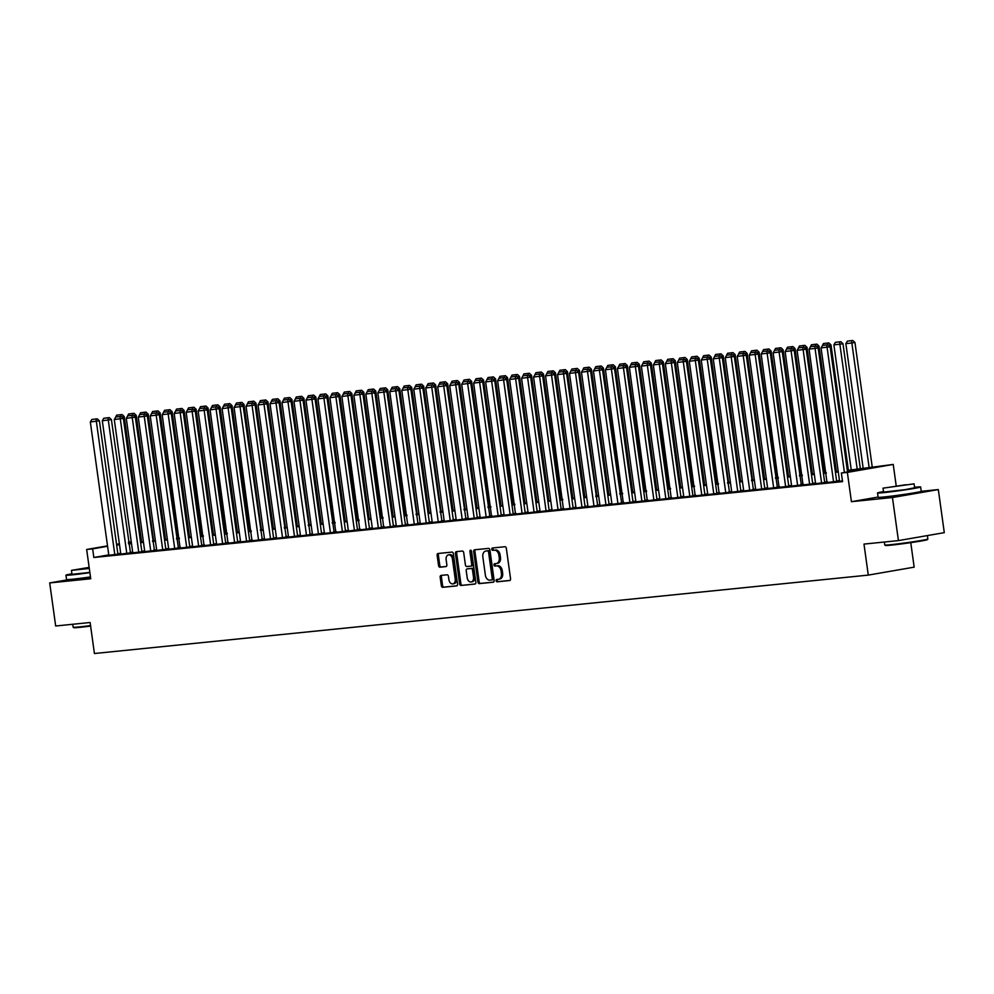 <?xml version="1.0" encoding="UTF-8"?>
<svg xmlns="http://www.w3.org/2000/svg" width="994" height="994" viewBox="0 0 994 994"><rect width="100%" height="100%" fill="white"/><g stroke="black" fill="none" stroke-linecap="round" stroke-linejoin="round"><path stroke-width="1.49" d="M496.13 580.72A1.193 0.82 -99.8 0 0 497.112 581.813L509.611 580.546A1.715 1.18 -99.8 0 0 510.556 578.744L506.331 548.303A1.715 1.18 -99.8 0 0 504.915 546.725L492.428 547.992A1.193 0.82 -99.8 0 0 492.751 550.353L494.366 550.191A5.467 3.777 -99.8 0 1 498.876 555.224L499.236 557.758A5.467 3.777 -99.8 0 1 496.404 563.536A5.467 3.777 -99.8 0 1 496.217 563.561L494.602 563.722A1.193 0.82 -99.8 0 0 494.937 566.083L496.553 565.921A5.467 3.777 -99.8 0 1 501.063 570.954L501.411 573.488A5.467 3.777 -99.8 0 1 498.59 579.253A5.467 3.777 -99.8 0 1 498.404 579.278L496.789 579.452A1.193 0.82 -99.8 0 0 496.13 580.72M497.733 579.353A1.193 0.82 -99.8 0 0 498.354 581.602L509.972 580.421M493.359 547.893A1.193 0.82 -99.8 0 0 493.993 550.142L494.366 550.191M495.546 563.623A1.193 0.82 -99.8 0 0 496.168 565.872L496.553 565.921M76.339 578.781L90.553 577.514M887.94 496.54L904.888 494.875L911.622 493.26M441.112 575.402A1.715 1.18 -99.8 0 0 440.168 577.203L441.348 585.752A1.715 1.18 -99.8 0 0 442.765 587.317L456.644 585.913A1.715 1.18 -99.8 0 0 457.575 584.112L453.351 553.67A1.715 1.18 -99.8 0 0 451.947 552.092L438.068 553.496A1.715 1.18 -99.8 0 0 437.124 555.311L438.565 565.623A1.715 1.18 -99.8 0 0 439.969 567.201L445.908 566.592A1.715 1.18 -99.8 0 0 446.853 564.791L446.144 559.672A4.572 3.156 -99.8 0 1 448.505 554.851A4.572 3.156 -99.8 0 1 452.432 559.026L455.215 579.067A4.572 3.156 -99.8 0 1 452.842 583.888A4.572 3.156 -99.8 0 1 448.915 579.713L448.456 576.371A1.715 1.18 -99.8 0 0 447.051 574.793L441.112 575.402M108.768 554.888L93.846 557.485L92.653 548.862L86.664 549.471L107.514 545.855M898.427 540.599L892.45 497.522L938.324 489.57L944.3 532.647L898.427 540.599L863.985 544.091L868.284 575.104L94.418 653.518L90.119 622.505L55.676 625.996L49.7 582.919L90.727 578.756L86.664 549.471M878.112 497.05L851.423 501.684L892.45 497.522M851.423 501.684L847.36 472.398L841.371 472.995L859.959 469.777L847.397 471.044M93.846 557.485L842.564 481.618L841.371 472.995M477.915 582.049A1.715 1.18 -99.8 0 0 479.332 583.615L493.21 582.211A1.715 1.18 -99.8 0 0 494.142 580.397L489.918 549.955A1.715 1.18 -99.8 0 0 488.514 548.39L474.635 549.794A1.715 1.18 -99.8 0 0 473.691 551.608L477.915 582.049L479.158 581.825A1.715 1.18 -99.8 0 0 480.574 583.403L493.571 582.086M474.921 584.062L461.042 585.466A1.715 1.18 -99.8 0 1 459.638 583.9L455.414 553.459A1.715 1.18 -99.8 0 1 456.358 551.645L462.297 551.049A1.715 1.18 -99.8 0 1 463.701 552.614L465.416 564.965A1.715 1.18 -99.8 0 0 466.82 566.53L470.771 566.133A1.715 1.18 -99.8 0 0 471.703 564.319L469.926 551.471A1.193 0.82 -99.8 0 1 471.566 551.31L475.865 582.248A1.715 1.18 -99.8 0 1 474.983 584.05L474.921 584.062A1.715 1.18 -99.8 0 0 474.983 584.05M69.655 579.465L49.7 582.919M839.57 481.233L842.477 480.972M836.687 481.382L818.174 347.987L809.091 349.13L826.996 482.55L836.675 481.344M815.602 483.656L824.697 482.55M812.732 483.805L794.218 350.41L785.123 351.553L803.028 484.973L812.719 483.767M791.646 486.078L801.338 484.923L782.241 351.627L773.146 352.771L791.659 486.128M788.764 486.24L770.263 352.845L761.168 353.988L779.072 487.395L788.764 486.19M767.691 488.514L777.383 487.346L758.273 354.05L749.19 355.193L767.691 488.551M755.713 489.719L764.808 488.626M743.723 490.937L753.427 489.781L734.317 356.486L725.235 357.629L743.736 490.986M731.746 492.154L740.841 491.048M719.171 493.471L729.459 492.204L710.362 358.909L701.267 360.052L719.171 493.471M707.79 494.577L716.885 493.484M704.908 494.739L686.407 361.331L677.312 362.475L695.216 495.894L704.908 494.689M683.835 497.012L692.93 495.907M680.952 497.162L662.439 363.767L653.356 364.91L671.261 498.329L680.952 497.124M659.879 499.435L668.974 498.329M656.997 499.584L638.483 366.19L629.401 367.333L647.305 500.752L656.984 499.547M635.911 501.858L645.007 500.765M633.041 502.02L614.528 368.625L605.433 369.768L623.337 503.175L633.029 501.97M611.956 504.293L621.648 503.126L602.55 369.83L593.455 370.973L611.956 504.331M599.978 505.499L609.073 504.405M588.001 506.716L597.692 505.561L578.583 372.265L569.5 373.409L588.001 506.766M576.023 507.934L585.118 506.828M573.14 508.083L554.627 374.688L545.544 375.831L563.449 509.251L573.128 508.046M552.055 510.357L561.15 509.263M540.077 511.575L549.173 510.469M528.1 512.792L537.195 511.686M525.217 512.941L506.716 379.546L497.621 380.69L515.526 514.109L525.217 512.904M504.144 515.215L513.239 514.109M501.262 515.364L482.749 381.969L473.666 383.112L491.57 516.532L501.262 515.327M480.189 517.638L489.88 516.482L470.771 383.187L461.688 384.33L480.189 517.688M468.199 518.856L477.294 517.75M456.221 520.073L465.913 518.905L446.815 385.61L437.72 386.753L456.234 520.111M444.243 521.291L453.339 520.185M432.266 522.496L441.957 521.341L422.86 388.045L413.765 389.188L432.266 522.546M420.288 523.714L429.383 522.608M407.714 525.031L418.002 523.763L398.892 390.468L389.81 391.611L407.714 525.031M396.333 526.137L405.428 525.043M393.45 526.298L374.937 392.891L365.854 394.046L383.759 527.454L393.438 526.248M372.365 528.572L381.46 527.466M369.495 528.721L350.981 395.326L341.886 396.469L359.791 529.889L369.482 528.684M348.409 530.995L357.505 529.889M345.527 531.144L327.026 397.749L317.931 398.892L335.835 532.312L345.527 531.107M324.454 533.418L334.146 532.262L315.048 398.967L305.953 400.11L324.454 533.467M312.476 534.635L321.571 533.529M300.499 535.853L310.19 534.685L291.08 401.39L281.998 402.533L300.499 535.89M288.508 537.071L297.604 535.965M276.531 538.276L286.222 537.12L267.125 403.825L258.03 404.968L276.543 538.326M264.553 539.493L273.648 538.388M251.979 540.811L262.267 539.543L243.17 406.248L234.075 407.391L251.979 540.811M240.598 541.916L249.693 540.823M237.715 542.078L219.202 408.683L210.119 409.826L228.024 543.233L237.715 542.028M216.642 544.352L225.737 543.246M213.76 544.501L195.246 411.106L186.164 412.249L204.068 545.669L213.747 544.463M192.674 546.775L201.77 545.669M189.804 546.936L171.291 413.529L162.196 414.672L180.1 548.092L189.792 546.886M168.719 549.21L178.411 548.042L159.313 414.746L150.218 415.89L168.732 549.247M156.741 550.415L165.836 549.322M144.764 551.633L154.455 550.465L135.346 417.169L126.263 418.312L144.764 551.67M132.786 552.85L141.881 551.745M120.808 554.056L130.5 552.9L111.39 419.605L102.307 420.748L120.808 554.105M839.47 480.587L836.613 480.872M827.493 481.804L824.635 482.09M815.515 483.009L812.657 483.308M803.537 484.227L800.679 484.513M791.559 485.445L788.702 485.731M779.582 486.662L776.724 486.948M767.604 487.868L764.734 488.166M755.614 489.085L752.756 489.371M743.636 490.303L740.779 490.589M731.659 491.508L728.801 491.806M719.681 492.726L716.823 493.012M707.703 493.943L704.845 494.229M695.725 495.149L692.868 495.447M683.748 496.366L680.89 496.652M671.77 497.584L668.9 497.87M659.78 498.789L656.922 499.087M647.802 500.007L644.944 500.293M635.825 501.224L632.967 501.51M623.847 502.442L620.989 502.728M611.869 503.647L609.011 503.946M599.891 504.865L597.034 505.151M587.914 506.083L585.044 506.368M575.924 507.288L573.066 507.586M563.946 508.506L561.088 508.791M551.968 509.723L549.11 510.009M539.99 510.928L537.133 511.227M528.013 512.146L525.155 512.432M516.035 513.364L513.177 513.649M504.057 514.569L501.2 514.867M492.08 515.787L489.21 516.085M480.09 517.004L477.232 517.29M468.112 518.222L465.254 518.508M456.134 519.427L453.276 519.725M444.156 520.645L441.299 520.931M432.179 521.862L429.321 522.148M420.201 523.068L417.343 523.366M408.223 524.285L405.353 524.571M396.233 525.503L393.375 525.789M384.256 526.708L381.398 527.006M372.278 527.926L369.42 528.212M360.3 529.143L357.442 529.429M348.322 530.361L345.465 530.647M336.345 531.566L333.487 531.865M324.367 532.784L321.509 533.07M312.389 534.002L309.519 534.287M300.399 535.207L297.541 535.505M288.422 536.425L285.564 536.71M276.444 537.642L273.586 537.928M264.466 538.847L261.608 539.146M252.488 540.065L249.631 540.351M240.511 541.283L237.653 541.568M228.533 542.488L225.663 542.786M216.543 543.706L213.685 544.004M204.565 544.923L201.707 545.209M192.587 546.141L189.73 546.427M180.61 547.346L177.752 547.644M168.632 548.564L165.774 548.85M156.654 549.781L153.797 550.067M144.677 550.987L141.807 551.285M132.687 552.204L129.829 552.49M120.709 553.422L117.851 553.708M108.818 555.273L117.913 554.167M868.284 575.104L914.157 567.152L910.765 542.637M847.31 470.435L893.233 464.434L847.36 472.398M896.19 485.768L893.233 464.434M938.324 489.57L921.239 491.309A21.756 0.77 -7.9 0 1 907.82 493.856A21.756 0.77 -7.9 0 1 884.2 496.95A21.756 0.77 -7.9 0 1 878.137 497.261L877.54 492.949A21.756 0.77 -7.9 0 0 883.591 492.639A21.756 0.77 -7.9 0 0 907.224 489.545A21.756 0.77 -7.9 0 0 920.643 486.973A21.756 0.77 -7.9 0 0 914.592 487.271A21.756 0.77 -7.9 0 0 914.542 487.271M116.546 544.29L119.379 543.805M128.412 542.239L131.245 541.742M107.576 546.278L92.653 548.862M838.277 471.976L835.42 472.262M826.3 473.181L823.442 473.479M814.322 474.399L811.464 474.685M802.344 475.617L799.487 475.902M790.367 476.822L787.509 477.12M778.389 478.039L775.519 478.325M766.399 479.257L763.541 479.543M754.421 480.475L751.563 480.761M742.443 481.68L739.586 481.978M730.466 482.898L727.608 483.183M718.488 484.115L715.63 484.401M706.51 485.32L703.653 485.619M694.533 486.538L691.662 486.824M682.543 487.756L679.685 488.042M670.565 488.961L667.707 489.259M658.587 490.179L655.729 490.464M646.609 491.396L643.752 491.682M634.632 492.614L631.774 492.9M622.654 493.819L619.796 494.117M610.676 495.037L607.819 495.323M598.699 496.254L595.828 496.54M586.708 497.46L583.851 497.758M574.731 498.677L571.873 498.963M562.753 499.895L559.895 500.181M550.775 501.1L547.918 501.398M538.798 502.318L535.94 502.604M526.82 503.536L523.962 503.821M514.842 504.741L511.972 505.039M502.852 505.958L499.994 506.244M490.874 507.176L488.017 507.462M478.897 508.394L476.039 508.679M466.919 509.599L464.061 509.897M454.941 510.817L452.084 511.102M442.964 512.034L440.106 512.32M430.986 513.239L428.128 513.538M419.008 514.457L416.138 514.743M407.018 515.675L404.16 515.961M395.04 516.88L392.183 517.178M383.063 518.098L380.205 518.383M371.085 519.315L368.227 519.601M359.107 520.533L356.25 520.819M347.13 521.738L344.272 522.036M335.152 522.956L332.282 523.242M323.162 524.173L320.304 524.459M311.184 525.379L308.326 525.677M299.206 526.596L296.349 526.882M287.229 527.814L284.371 528.1M275.251 529.019L272.393 529.317M263.273 530.237L260.416 530.523M251.296 531.455L248.425 531.74M239.305 532.66L236.448 532.958M227.328 533.877L224.47 534.163M215.35 535.095L212.492 535.381M203.372 536.313L200.515 536.598M191.395 537.518L188.537 537.816M179.417 538.736L176.559 539.021M167.439 539.953L164.582 540.239M155.462 541.158L152.591 541.457M143.471 542.376L140.614 542.662M131.494 543.594L128.636 543.88M119.516 544.799L116.658 545.097M128.549 543.258L131.407 542.972M140.527 542.053L143.397 541.755M152.517 540.835L155.375 540.55M164.495 539.618L167.352 539.332M176.472 538.413L179.33 538.114M188.45 537.195L191.308 536.909M200.428 535.977L203.285 535.691M212.405 534.772L215.263 534.474M224.383 533.554L227.241 533.269M236.361 532.337L239.231 532.051M248.351 531.119L251.209 530.833M260.329 529.914L263.186 529.616M272.306 528.696L275.164 528.41M284.284 527.479L287.142 527.193M296.262 526.273L299.119 525.975M308.239 525.056L311.097 524.77M320.217 523.838L323.087 523.552M332.207 522.633L335.065 522.335M344.185 521.415L347.043 521.129M356.163 520.197L359.02 519.912M368.14 518.992L370.998 518.694M380.118 517.775L382.976 517.476M392.096 516.557L394.953 516.271M404.073 515.339L406.931 515.054M416.051 514.134L418.921 513.836M428.041 512.916L430.899 512.631M440.019 511.699L442.877 511.413M451.997 510.494L454.854 510.195M463.974 509.276L466.832 508.99M475.952 508.058L478.81 507.772M487.93 506.853L490.787 506.555M499.907 505.635L502.778 505.35M511.898 504.418L514.755 504.132M523.875 503.2L526.733 502.914M535.853 501.995L538.711 501.697M547.831 500.777L550.688 500.491M559.808 499.56L562.666 499.274M571.786 498.354L574.644 498.056M583.764 497.137L586.634 496.851M595.741 495.919L598.612 495.633M607.732 494.714L610.589 494.416M619.709 493.496L622.567 493.21M631.687 492.278L634.545 491.993M643.665 491.073L646.522 490.775M655.642 489.856L658.5 489.57M667.62 488.638L670.478 488.352M679.598 487.42L682.468 487.135M691.588 486.215L694.446 485.917M703.566 484.997L706.423 484.712M715.543 483.78L718.401 483.494M727.521 482.575L730.379 482.276M739.499 481.357L742.356 481.071M751.476 480.139L754.334 479.853M763.454 478.934L766.324 478.636M775.444 477.716L778.302 477.431M787.422 476.499L790.28 476.213M799.4 475.281L802.257 474.995M811.377 474.076L814.235 473.778M823.355 472.858L826.213 472.572M835.333 471.641L838.191 471.355M131.295 542.165L128.462 542.662M498.764 579.216L499.647 579.067A5.467 3.777 -99.8 0 0 499.833 579.042A5.467 3.777 -99.8 0 0 502.653 573.277L501.411 573.488M497.795 565.71A5.467 3.777 -99.8 0 1 502.305 570.742L502.653 573.277M496.59 563.486L497.46 563.337A5.467 3.777 -99.8 0 0 497.646 563.312A5.467 3.777 -99.8 0 0 500.479 557.547L499.236 557.758M495.608 549.98A5.467 3.777 -99.8 0 1 500.119 555.012L500.479 557.547M475.517 549.707A1.715 1.18 -99.8 0 0 474.933 551.384L479.158 581.825M491.583 579.974A1.193 0.82 -99.8 0 0 492.241 578.707L488.539 551.981A1.193 0.82 -99.8 0 0 487.545 550.887L485.842 551.061A5.467 3.777 -99.8 0 0 485.656 551.086A5.467 3.777 -99.8 0 0 482.836 556.851L485.37 575.116A5.467 3.777 -99.8 0 0 489.88 580.148L492.862 579.75A1.193 0.82 -99.8 0 0 493.484 578.496L492.241 578.707M486.725 550.912A5.467 3.777 -99.8 0 1 486.898 550.862A5.467 3.777 -99.8 0 1 487.085 550.838L488.787 550.676A1.193 0.82 -99.8 0 1 489.781 551.769L493.484 578.496M475.281 583.938L461.042 585.466M457.228 551.558A1.715 1.18 -99.8 0 0 456.656 553.236L460.881 583.677A1.715 1.18 -99.8 0 0 462.285 585.255M470.883 566.12L472.001 565.921A1.715 1.18 -99.8 0 0 472.945 564.107L471.168 551.26L469.926 551.471M471.231 550.514A1.193 0.82 -99.8 0 0 471.168 551.26M467.192 577.775A4.572 3.156 -99.8 0 0 471.119 581.962A4.572 3.156 -99.8 0 0 473.479 577.129L472.498 570.071A1.715 1.18 -99.8 0 0 471.094 568.506L467.155 568.903A1.715 1.18 -99.8 0 0 466.211 570.718L467.192 577.775M471.119 581.962L472.361 581.738A4.572 3.156 -99.8 0 0 474.722 576.918L473.479 577.129M468.286 568.705A1.715 1.18 -99.8 0 1 468.398 568.692L472.336 568.282A1.715 1.18 -99.8 0 1 473.74 569.86L474.722 576.918M452.842 583.888L454.084 583.677A4.572 3.156 -99.8 0 0 456.445 578.856L455.215 579.067M448.505 554.851L449.748 554.627A4.572 3.156 -99.8 0 1 453.674 558.814L456.445 578.856M438.95 553.409A1.715 1.18 -99.8 0 0 438.366 555.099L439.795 565.412A1.715 1.18 -99.8 0 0 441.212 566.978L446.269 566.468M441.982 575.315A1.715 1.18 -99.8 0 0 441.411 576.992L442.591 585.541A1.715 1.18 -99.8 0 0 444.007 587.106L457.004 585.789M872.322 467.627L854.952 342.47L851.858 343.005L869.216 468.174M863.239 468.82L845.857 343.613L847.385 341.128L852.815 340.482L847.385 341.128M851.572 340.693L851.858 343.005L845.857 343.613M852.815 340.482L854.952 342.47M839.57 481.27L821.069 347.912L830.152 346.769L828.014 344.781L822.585 345.427L828.014 344.781M847.522 471.926L830.152 346.769M844.428 472.473L826.772 344.993M822.585 345.427L821.069 347.912M927.862 539.034L927.414 539.618A21.234 0.745 172.1 0 1 913.971 542.165A21.234 0.745 172.1 0 1 891.258 545.134A21.234 0.745 172.1 0 1 885.368 545.445L884.784 545.01A21.756 0.77 -7.9 0 0 890.823 544.675A21.756 0.77 -7.9 0 0 914.082 541.631A21.756 0.77 -7.9 0 0 927.862 539.034A21.756 0.77 -7.9 0 0 927.862 538.996L927.39 535.58M914.058 483.842L914.617 487.805L904.95 489.669L883.579 492.105L883.032 488.153L914.058 483.842L883.032 488.153M905.733 484.749L888.549 487.383L905.733 484.749M884.349 542.028L884.759 544.985A21.756 0.77 -7.9 0 0 884.784 545.01M883.504 491.583A21.756 0.77 -7.9 0 0 877.54 492.949M90.616 626.071A21.234 0.745 172.1 0 1 79.657 627.363A21.234 0.745 172.1 0 1 73.767 627.686L73.183 627.239A21.756 0.77 -7.9 0 0 73.183 627.239A21.756 0.77 -7.9 0 0 79.209 626.916A21.756 0.77 -7.9 0 0 90.541 625.574M71.903 573.824A21.756 0.77 -7.9 0 0 65.939 575.191A21.756 0.77 -7.9 0 0 71.99 574.88A21.756 0.77 -7.9 0 0 89.882 572.631M65.939 575.191L66.536 579.49A21.756 0.77 -7.9 0 0 72.587 579.191A21.756 0.77 -7.9 0 0 90.479 576.942M89.845 572.42L71.978 574.346L71.431 570.382L89.298 568.456M89.174 567.574L76.948 569.624L89.274 568.257M89.149 567.375L71.431 570.382M860.382 469.106L842.974 343.688L839.868 344.222L857.25 469.429M851.262 470.038L833.879 344.831L835.395 342.334L840.837 341.7L835.395 342.334M839.595 341.911L839.868 344.222L833.879 344.831M840.837 341.7L842.974 343.688M848.391 470.324L830.996 344.893L828.586 345.316M821.963 346.446L823.417 343.551L828.859 342.905L823.417 343.551M828.859 342.905L830.996 344.893M827.816 344.806L827.617 343.129M836.414 471.541L819.019 346.111L816.608 346.533M809.986 347.664L811.439 344.769L816.869 344.123L811.439 344.769M816.869 344.123L819.019 346.111M815.838 346.011L815.639 344.334M824.436 472.746L807.029 347.328L804.631 347.738M797.996 348.869L799.462 345.974L804.891 345.34L799.462 345.974M804.891 345.34L807.029 347.328M803.86 347.229L803.661 345.552M833.581 481.879L815.08 348.521L814.794 346.21L816.037 345.999L810.607 346.633L814.794 346.21M810.607 346.633L809.091 349.13M818.174 347.987L816.037 345.999M815.614 483.693L797.101 350.348L806.196 349.192L804.059 347.204L798.629 347.85L804.059 347.204M824.709 482.599L806.196 349.192M821.603 483.096L802.817 347.428M798.629 347.85L797.101 350.348M809.625 484.302L791.112 350.944L790.839 348.633L792.081 348.422L786.639 349.068L790.839 348.633M786.639 349.068L785.123 351.553M794.218 350.41L792.081 348.422M797.648 485.519L779.134 352.162L778.861 349.851L780.104 349.639L774.661 350.273L778.861 349.851M774.661 350.273L773.146 352.771M782.241 351.627L780.104 349.639M812.458 473.964L795.051 348.546L792.653 348.956M786.018 350.087L787.484 347.192L792.914 346.558L787.484 347.192M792.914 346.558L795.051 348.546M791.883 348.447L791.671 346.769M785.658 486.737L767.157 353.379L766.883 351.068L768.114 350.857L762.684 351.491L766.883 351.068M762.684 351.491L761.168 353.988M770.263 352.845L768.114 350.857M800.481 475.182L783.073 349.751L780.675 350.174M774.04 351.304L775.506 348.409L780.936 347.763L775.506 348.409M780.936 347.763L783.073 349.751M779.905 349.652L779.694 347.987M773.68 487.942L755.179 354.585L754.906 352.286L756.136 352.062L750.706 352.708L754.906 352.286M750.706 352.708L749.19 355.193M758.273 354.05L756.136 352.062M788.503 476.387L771.096 350.969L768.697 351.379M762.063 352.51L763.529 349.615L768.958 348.981L763.529 349.615M768.958 348.981L771.096 350.969M767.915 350.87L767.716 349.192M755.713 489.769L737.213 356.411L746.295 355.268L744.158 353.28L738.728 353.914L744.158 353.28M764.808 488.663L746.295 355.268M761.702 489.16L742.916 353.491M738.728 353.914L737.213 356.411M776.525 477.605L759.118 352.187L756.707 352.597M750.085 353.727L751.551 350.832L756.981 350.199L751.551 350.832M756.981 350.199L759.118 352.187M755.937 352.087L755.738 350.41M749.724 490.377L731.224 357.02L730.938 354.709L732.18 354.498L726.751 355.131L730.938 354.709M726.751 355.131L725.235 357.629M734.317 356.486L732.18 354.498M764.548 478.822L747.14 353.392L744.73 353.814M738.107 354.945L739.561 352.05L745.003 351.404L739.561 352.05M745.003 351.404L747.14 353.392M743.959 353.305L743.76 351.627M731.758 492.192L713.257 358.834L722.34 357.691L720.203 355.703L714.773 356.349L720.203 355.703M740.853 491.098L722.34 357.691M737.747 491.583L718.96 355.927M714.773 356.349L713.257 358.834M752.557 480.027L735.162 354.609L732.752 355.032M726.129 356.163L727.583 353.268L733.025 352.621L727.583 353.268M733.025 352.621L735.162 354.609M731.982 354.51L731.783 352.833M725.769 492.8L707.256 359.443L706.982 357.132L708.225 356.921L702.795 357.567L706.982 357.132M702.795 357.567L701.267 360.052M710.362 358.909L708.225 356.921M740.58 481.245L723.185 355.827L720.774 356.237M714.139 357.368L715.605 354.473L721.035 353.839L715.605 354.473M721.035 353.839L723.185 355.827M720.004 355.728L719.805 354.05M707.803 494.627L689.289 361.269L698.384 360.126L696.247 358.138L690.805 358.772L696.247 358.138M716.898 493.521L698.384 360.126M713.791 494.018L695.005 358.349M690.805 358.772L689.289 361.269M728.602 482.463L711.195 357.032L708.797 357.455M702.162 358.586L703.628 355.69L709.057 355.044L703.628 355.69M709.057 355.044L711.195 357.032M708.026 356.945L707.815 355.268M701.801 495.223L683.3 361.878L683.027 359.567L684.257 359.343L678.827 359.99L683.027 359.567M678.827 359.99L677.312 362.475M686.407 361.331L684.257 359.343M683.835 497.05L665.334 363.692L674.429 362.549L672.279 360.561L666.85 361.207L672.279 360.561M692.93 495.944L674.429 362.549M689.824 496.441L671.049 360.772M666.85 361.207L665.334 363.692M677.846 497.659L659.345 364.301L659.059 361.99L660.302 361.779L654.872 362.412L659.059 361.99M654.872 362.412L653.356 364.91M662.439 363.767L660.302 361.779M716.624 483.68L699.217 358.25L696.819 358.672M690.184 359.803L691.65 356.908L697.08 356.262L691.65 356.908M697.08 356.262L699.217 358.25M696.048 358.151L695.837 356.473M704.647 484.886L687.239 359.468L684.841 359.878M678.206 361.008L679.672 358.113L685.102 357.48L679.672 358.113M685.102 357.48L687.239 359.468M684.058 359.368L683.86 357.691M692.669 486.103L675.261 360.673L672.863 361.095M666.229 362.226L667.695 359.331L673.124 358.697L667.695 359.331M673.124 358.697L675.261 360.673M672.081 360.586L671.882 358.909M659.879 499.473L641.379 366.127L650.461 364.972L648.324 362.996L642.894 363.63L648.324 362.996M668.974 498.379L650.461 364.972M665.868 498.876L647.082 363.208M642.894 363.63L641.379 366.127M680.691 487.321L663.284 361.891L660.873 362.313M654.251 363.444L655.705 360.549L661.147 359.903L655.705 360.549M661.147 359.903L663.284 361.891M660.103 361.791L659.904 360.126M653.89 500.081L635.39 366.724L635.104 364.425L636.346 364.202L630.917 364.848L635.104 364.425M630.917 364.848L629.401 367.333M638.483 366.19L636.346 364.202M668.701 488.526L651.306 363.108L648.896 363.518M642.273 364.649L643.727 361.754L649.169 361.12L643.727 361.754M649.169 361.12L651.306 363.108M648.125 363.009L647.926 361.331M635.924 501.908L617.411 368.55L626.506 367.407L624.369 365.419L618.939 366.053L624.369 365.419M645.019 500.802L626.506 367.407M641.913 501.299L623.126 365.63M618.939 366.053L617.411 368.55M656.723 489.744L639.328 364.326L636.918 364.736M630.295 365.867L631.749 362.972L637.179 362.338L631.749 362.972M637.179 362.338L639.328 364.326M636.148 364.226L635.949 362.549M629.935 502.517L611.422 369.159L611.148 366.848L612.391 366.637L606.949 367.271L611.148 366.848M606.949 367.271L605.433 369.768M614.528 368.625L612.391 366.637M644.746 490.961L627.338 365.531L624.94 365.954M618.305 367.084L619.771 364.189L625.201 363.543L619.771 364.189M625.201 363.543L627.338 365.531M624.17 365.444L623.971 363.767M617.957 503.722L599.444 370.377L599.171 368.066L600.413 367.842L594.971 368.488L599.171 368.066M594.971 368.488L593.455 370.973M602.55 369.83L600.413 367.842M632.768 492.167L615.361 366.749L612.963 367.171M606.328 368.289L607.794 365.394L613.223 364.761L607.794 365.394M613.223 364.761L615.361 366.749M612.192 366.649L611.981 364.972M599.978 505.548L581.478 372.191L590.573 371.048L588.423 369.06L582.993 369.693L588.423 369.06M609.073 504.443L590.573 371.048M605.967 504.94L587.193 369.271M582.993 369.693L581.478 372.191M620.79 493.384L603.383 367.966L600.985 368.376M594.35 369.507L595.816 366.612L601.246 365.978L595.816 366.612M601.246 365.978L603.383 367.966M600.214 367.867L600.003 366.19M593.99 506.157L575.489 372.8L575.215 370.489L576.445 370.277L571.016 370.911L575.215 370.489M571.016 370.911L569.5 373.409M578.583 372.265L576.445 370.277M608.813 494.602L591.405 369.172L589.007 369.594M582.372 370.725L583.838 367.83L589.268 367.184L583.838 367.83M589.268 367.184L591.405 369.172M588.224 369.085L588.026 367.407M576.023 507.971L557.522 374.614L566.605 373.471L564.468 371.483L559.038 372.129L564.468 371.483M585.118 506.878L566.605 373.471M582.012 507.362L563.225 371.706M559.038 372.129L557.522 374.614M596.835 495.807L579.427 370.389L577.017 370.812M570.394 371.942L571.861 369.047L577.29 368.401L571.861 369.047M577.29 368.401L579.427 370.389M576.247 370.29L576.048 368.612M584.857 497.025L567.45 371.607L565.039 372.017M558.417 373.148L559.87 370.253L565.313 369.619L559.87 370.253M565.313 369.619L567.45 371.607M564.269 371.507L564.07 369.83M572.867 498.242L555.472 372.812L553.062 373.235M546.439 374.365L547.893 371.47L553.323 370.824L547.893 371.47M553.323 370.824L555.472 372.812M552.291 372.725L552.092 371.048M570.034 508.58L551.533 375.223L551.248 372.912L552.49 372.7L547.06 373.346L551.248 372.912M547.06 373.346L545.544 375.831M554.627 374.688L552.49 372.7M552.068 510.407L533.567 377.049L542.649 375.906L540.512 373.918L535.083 374.552L540.512 373.918M561.163 509.301L542.649 375.906M558.056 509.798L539.27 374.129M535.083 374.552L533.567 377.049M540.09 511.612L521.577 378.267L530.672 377.111L528.535 375.123L523.105 375.769L528.535 375.123M549.185 510.518L530.672 377.111M546.079 511.003L527.292 375.347M523.105 375.769L521.577 378.267M560.889 499.46L543.494 374.03L541.084 374.452M534.449 375.583L535.915 372.688L541.345 372.042L535.915 372.688M541.345 372.042L543.494 374.03M540.314 373.93L540.115 372.253M528.112 512.829L509.599 379.472L518.694 378.329L516.557 376.341L511.115 376.987L516.557 376.341M537.207 511.724L518.694 378.329M534.101 512.221L515.314 376.552M511.115 376.987L509.599 379.472M548.912 500.665L531.504 375.247L529.106 375.657M522.471 376.788L523.937 373.893L529.367 373.259L523.937 373.893M529.367 373.259L531.504 375.247M528.336 375.148L528.125 373.471M522.111 513.438L503.61 380.081L503.337 377.77L504.567 377.558L499.137 378.192L503.337 377.77M499.137 378.192L497.621 380.69M506.716 379.546L504.567 377.558M536.934 501.883L519.527 376.465L517.128 376.875M510.494 378.006L511.96 375.111L517.389 374.477L511.96 375.111M517.389 374.477L519.527 376.465M516.358 376.366L516.147 374.688M504.144 515.252L485.644 381.907L494.739 380.764L492.589 378.776L487.159 379.41L492.589 378.776M513.239 514.159L494.739 380.764M510.133 514.656L491.359 378.987M487.159 379.41L485.644 381.907M524.956 503.101L507.549 377.67L505.151 378.093M498.516 379.223L499.982 376.328L505.412 375.682L499.982 376.328M505.412 375.682L507.549 377.67M504.368 377.571L504.169 375.906M498.156 515.861L479.655 382.504L479.369 380.205L480.611 379.981L475.182 380.627L479.369 380.205M475.182 380.627L473.666 383.112M482.749 381.969L480.611 379.981M512.979 504.306L495.571 378.888L493.173 379.298M486.538 380.429L488.004 377.534L493.434 376.9L488.004 377.534M493.434 376.9L495.571 378.888M492.39 378.789L492.192 377.111M501.001 505.524L483.593 380.106L481.183 380.516M474.56 381.646L476.014 378.751L481.456 378.118L476.014 378.751M481.456 378.118L483.593 380.106M480.413 380.006L480.214 378.329M489.011 506.741L471.616 381.311L469.205 381.733M462.583 382.864L464.036 379.969L469.479 379.323L464.036 379.969M469.479 379.323L471.616 381.311M468.435 381.224L468.236 379.546M486.178 517.079L467.677 383.721L467.391 381.41L468.634 381.199L463.204 381.833L467.391 381.41M463.204 381.833L461.688 384.33M470.771 383.187L468.634 381.199M468.211 518.905L449.71 385.548L458.793 384.405L456.656 382.417L451.226 383.05L456.656 382.417M477.306 517.799L458.793 384.405M474.2 518.296L455.414 382.628M451.226 383.05L449.71 385.548M462.222 519.502L443.722 386.157L443.436 383.846L444.678 383.622L439.249 384.268L443.436 383.846M439.249 384.268L437.72 386.753M446.815 385.61L444.678 383.622M477.033 507.946L459.638 382.528L457.228 382.951M450.605 384.082L452.059 381.187L457.488 380.54L452.059 381.187M457.488 380.54L459.638 382.528M456.457 382.429L456.258 380.752M444.256 521.328L425.743 387.971L434.838 386.828L432.701 384.84L427.258 385.486L432.701 384.84M453.351 520.222L434.838 386.828M450.245 520.719L431.458 385.051M427.258 385.486L425.743 387.971M465.055 509.164L447.648 383.746L445.25 384.156M438.615 385.287L440.081 382.392L445.511 381.758L440.081 382.392M445.511 381.758L447.648 383.746M444.48 383.647L444.268 381.969M438.267 521.937L419.754 388.579L419.48 386.268L420.723 386.057L415.281 386.691L419.48 386.268M415.281 386.691L413.765 389.188M422.86 388.045L420.723 386.057M453.078 510.382L435.67 384.951L433.272 385.374M426.637 386.504L428.103 383.609L433.533 382.963L428.103 383.609M433.533 382.963L435.67 384.951M432.502 384.864L432.291 383.187M420.288 523.751L401.787 390.393L410.882 389.25L408.733 387.262L403.303 387.908L408.733 387.262M429.383 522.658L410.882 389.25M426.277 523.142L407.503 387.486M403.303 387.908L401.787 390.393M441.1 511.599L423.692 386.169L421.294 386.591M414.66 387.722L416.126 384.827L421.555 384.181L416.126 384.827M421.555 384.181L423.692 386.169M420.524 386.07L420.313 384.392M414.299 524.36L395.798 391.002L395.513 388.691L396.755 388.48L391.325 389.126L395.513 388.691M391.325 389.126L389.81 391.611M398.892 390.468L396.755 388.48M429.122 512.805L411.715 387.387L409.317 387.797M402.682 388.927L404.148 386.032L409.578 385.399L404.148 386.032M409.578 385.399L411.715 387.387M408.534 387.287L408.335 385.61M396.333 526.186L377.832 392.829L386.914 391.686L384.777 389.698L379.348 390.331L384.777 389.698M405.428 525.081L386.914 391.686M402.322 525.577L383.535 389.909M379.348 390.331L377.832 392.829M417.145 514.022L399.737 388.592L397.327 389.014M390.704 390.145L392.17 387.25L397.6 386.616L392.17 387.25M397.6 386.616L399.737 388.592M396.556 388.505L396.357 386.828M390.344 526.795L371.843 393.438L371.557 391.127L372.8 390.915L367.37 391.549L371.557 391.127M367.37 391.549L365.854 394.046M374.937 392.891L372.8 390.915M405.154 515.24L387.759 389.81L385.349 390.232M378.726 391.363L380.18 388.468L385.622 387.822L380.18 388.468M385.622 387.822L387.759 389.81M384.579 389.71L384.38 388.045M372.377 528.609L353.876 395.252L362.959 394.109L360.822 392.121L355.392 392.767L360.822 392.121M381.472 527.503L362.959 394.109M378.366 528L359.579 392.344M355.392 392.767L353.876 395.252M393.177 516.445L375.782 391.027L373.371 391.437M366.749 392.568L368.202 389.673L373.632 389.039L368.202 389.673M373.632 389.039L375.782 391.027M372.601 390.928L372.402 389.25M366.388 529.218L347.875 395.861L347.602 393.549L348.844 393.338L343.415 393.972L347.602 393.549M343.415 393.972L341.886 396.469M350.981 395.326L348.844 393.338M381.199 517.663L363.804 392.245L361.394 392.655M354.759 393.786L356.225 390.891L361.654 390.257L356.225 390.891M361.654 390.257L363.804 392.245M360.623 392.145L360.424 390.468M348.422 531.032L329.909 397.687L339.004 396.544L336.867 394.556L331.424 395.19L336.867 394.556M357.517 529.939L339.004 396.544M354.411 530.436L335.624 394.767M331.424 395.19L329.909 397.687M369.221 518.88L351.814 393.45L349.416 393.873M342.781 395.003L344.247 392.108L349.677 391.462L344.247 392.108M349.677 391.462L351.814 393.45M348.646 393.363L348.434 391.686M342.421 531.641L323.92 398.296L323.646 395.985L324.876 395.761L319.447 396.407L323.646 395.985M319.447 396.407L317.931 398.892M327.026 397.749L324.876 395.761M357.244 520.086L339.836 394.668L337.438 395.09M330.803 396.208L332.269 393.313L337.699 392.68L332.269 393.313M337.699 392.68L339.836 394.668M336.668 394.568L336.457 392.891M330.443 532.859L311.942 399.501L311.669 397.19L312.899 396.979L307.469 397.612L311.669 397.19M307.469 397.612L305.953 400.11M315.048 398.967L312.899 396.979M345.266 521.303L327.858 395.885L325.46 396.295M318.826 397.426L320.292 394.531L325.721 393.897L320.292 394.531M325.721 393.897L327.858 395.885M324.678 395.786L324.479 394.109M312.476 534.685L293.975 401.327L303.058 400.184L300.921 398.196L295.491 398.83L300.921 398.196M321.571 533.579L303.058 400.184M318.465 534.076L299.679 398.408M295.491 398.83L293.975 401.327M333.288 522.521L315.881 397.091L313.483 397.513M306.848 398.644L308.314 395.749L313.744 395.103L308.314 395.749M313.744 395.103L315.881 397.091M312.7 397.004L312.501 395.326M306.487 535.281L287.987 401.936L287.701 399.625L288.943 399.402L283.514 400.048L287.701 399.625M283.514 400.048L281.998 402.533M291.08 401.39L288.943 399.402M321.31 523.726L303.903 398.308L301.493 398.731M294.87 399.861L296.324 396.966L301.766 396.32L296.324 396.966M301.766 396.32L303.903 398.308M300.722 398.209L300.523 396.531M288.521 537.108L270.02 403.75L279.103 402.607L276.966 400.619L271.536 401.265L276.966 400.619M297.616 536.002L279.103 402.607M294.51 536.499L275.723 400.831M271.536 401.265L270.02 403.75M309.32 524.944L291.925 399.526L289.515 399.936M282.892 401.067L284.346 398.172L289.788 397.538L284.346 398.172M289.788 397.538L291.925 399.526M288.745 399.426L288.546 397.749M282.532 537.717L264.019 404.359L263.745 402.048L264.988 401.837L259.558 402.471L263.745 402.048M259.558 402.471L258.03 404.968M267.125 403.825L264.988 401.837M297.343 526.161L279.948 400.731L277.537 401.154M270.915 402.284L272.368 399.389L277.798 398.743L272.368 399.389M277.798 398.743L279.948 400.731M276.767 400.644L276.568 398.967M264.566 539.531L246.052 406.186L255.147 405.03L253.01 403.042L247.568 403.688L253.01 403.042M273.661 538.437L255.147 405.03M270.554 538.922L251.768 403.266M247.568 403.688L246.052 406.186M285.365 527.379L267.958 401.949L265.56 402.371M258.925 403.502L260.391 400.607L265.82 399.961L260.391 400.607M265.82 399.961L267.958 401.949M264.789 401.849L264.578 400.172M258.577 540.14L240.063 406.782L239.79 404.471L241.033 404.26L235.59 404.906L239.79 404.471M235.59 404.906L234.075 407.391M243.17 406.248L241.033 404.26M273.387 528.584L255.98 403.166L253.582 403.576M246.947 404.707L248.413 401.812L253.843 401.178L248.413 401.812M253.843 401.178L255.98 403.166M252.811 403.067L252.6 401.39M240.598 541.966L222.097 408.609L231.192 407.465L229.042 405.477L223.613 406.111L229.042 405.477M249.693 540.86L231.192 407.465M246.587 541.357L227.812 405.689M223.613 406.111L222.097 408.609M261.41 529.802L244.002 404.384L241.604 404.794M234.969 405.925L236.435 403.03L241.865 402.396L236.435 403.03M241.865 402.396L244.002 404.384M240.834 404.285L240.623 402.607M234.609 542.575L216.108 409.217L215.822 406.906L217.065 406.695L211.635 407.329L215.822 406.906M211.635 407.329L210.119 409.826M219.202 408.683L217.065 406.695M249.432 531.02L232.024 405.589L229.626 406.012M222.991 407.142L224.458 404.247L229.887 403.601L224.458 404.247M229.887 403.601L232.024 405.589M228.844 405.49L228.645 403.825M216.642 544.389L198.141 411.031L207.224 409.888L205.087 407.9L199.657 408.546L205.087 407.9M225.737 543.283L207.224 409.888M222.631 543.78L203.845 408.124M199.657 408.546L198.141 411.031M237.454 532.225L220.047 406.807L217.636 407.217M211.014 408.348L212.468 405.453L217.91 404.819L212.468 405.453M217.91 404.819L220.047 406.807M216.866 406.708L216.667 405.03M225.464 533.443L208.069 408.025L205.659 408.435M199.036 409.565L200.49 406.67L205.932 406.037L200.49 406.67M205.932 406.037L208.069 408.025M204.888 407.925L204.689 406.248M213.486 534.66L196.091 409.23L193.681 409.652M187.058 410.783L188.512 407.888L193.942 407.242L188.512 407.888M193.942 407.242L196.091 409.23M192.911 409.143L192.712 407.465M201.509 535.865L184.101 410.447L181.703 410.87M175.068 412.001L176.534 409.106L181.964 408.459L176.534 409.106M181.964 408.459L184.101 410.447M180.933 410.348L180.734 408.671M189.531 537.083L172.124 411.665L169.725 412.075M163.091 413.206L164.557 410.311L169.986 409.677L164.557 410.311M169.986 409.677L172.124 411.665M168.955 411.566L168.744 409.888M177.553 538.301L160.146 412.87L157.748 413.293M151.113 414.423L152.579 411.528L158.009 410.882L152.579 411.528M158.009 410.882L160.146 412.87M156.977 412.783L156.766 411.106M210.653 544.998L192.153 411.64L191.867 409.329L193.109 409.118L187.68 409.752L191.867 409.329M187.68 409.752L186.164 412.249M195.246 411.106L193.109 409.118M192.687 546.824L174.174 413.467L183.269 412.324L181.132 410.336L175.702 410.969L181.132 410.336M201.782 545.718L183.269 412.324M198.676 546.215L179.889 410.547M175.702 410.969L174.174 413.467M186.698 547.421L168.185 414.076L167.911 411.764L169.154 411.541L163.712 412.187L167.911 411.764M163.712 412.187L162.196 414.672M171.291 413.529L169.154 411.541M174.72 548.638L156.207 415.281L155.934 412.97L157.176 412.758L151.734 413.405L155.934 412.97M151.734 413.405L150.218 415.89M159.313 414.746L157.176 412.758M156.741 550.465L138.241 417.107L147.336 415.964L145.186 413.976L139.756 414.61L145.186 413.976M165.836 549.359L147.336 415.964M162.73 549.856L143.956 414.187M139.756 414.61L138.241 417.107M150.753 551.061L132.252 417.716L131.978 415.405L133.208 415.181L127.779 415.827L131.978 415.405M127.779 415.827L126.263 418.312M135.346 417.169L133.208 415.181M165.576 539.518L148.168 414.088L145.77 414.51M139.135 415.641L140.601 412.746L146.031 412.1L140.601 412.746M146.031 412.1L148.168 414.088M144.987 413.989L144.789 412.311M132.786 552.888L114.285 419.53L123.368 418.387L121.231 416.399L115.801 417.045L121.231 416.399M141.881 551.782L123.368 418.387M138.775 552.279L119.988 416.61M115.801 417.045L114.285 419.53M153.598 540.724L136.19 415.306L133.78 415.716M127.157 416.846L128.624 413.951L134.053 413.318L128.624 413.951M134.053 413.318L136.19 415.306M133.01 415.206L132.811 413.529M126.797 553.496L108.296 420.139L108.011 417.828L109.253 417.617L103.823 418.25L108.011 417.828M103.823 418.25L102.307 420.748M111.39 419.605L109.253 417.617M141.62 541.941L124.213 416.511L121.802 416.933M115.18 418.064L116.633 415.169L122.076 414.535L116.633 415.169M122.076 414.535L124.213 416.511M121.032 416.424L120.833 414.746M108.831 555.311L90.33 421.965L99.412 420.81L97.275 418.834L91.846 419.468L97.275 418.834M117.926 554.217L99.412 420.81M114.819 554.714L96.033 419.046M91.846 419.468L90.33 421.965M498.354 581.602L497.112 581.813M493.993 550.142L492.751 550.353M496.168 565.872L494.937 566.083M502.305 570.742L501.063 570.954M500.119 555.012L498.876 555.224M474.933 551.384L473.691 551.608M480.574 583.403L479.332 583.615M492.825 579.763L491.67 579.962M489.781 551.769L488.539 551.981M488.787 550.676L487.545 550.887M487.085 550.838L485.842 551.061M460.881 583.677L459.638 583.9M456.656 553.236L455.414 553.459M472.945 564.107L471.703 564.319M473.74 569.86L472.498 570.071M472.336 568.282L471.094 568.506M468.398 568.692L467.155 568.903M453.674 558.814L452.432 559.026M441.212 566.978L439.969 567.201M439.795 565.412L438.565 565.623M438.366 555.099L437.124 555.311M444.007 587.106L442.765 587.317M442.591 585.541L441.348 585.752M441.411 576.992L440.168 577.203M499.833 579.042L498.59 579.253M497.646 563.312L496.404 563.536M486.898 550.862L485.656 551.086M472.063 565.909L470.821 566.133M468.336 568.692L467.093 568.903M920.643 486.973L921.239 491.272M72.748 624.269L73.158 627.214"/></g></svg>
